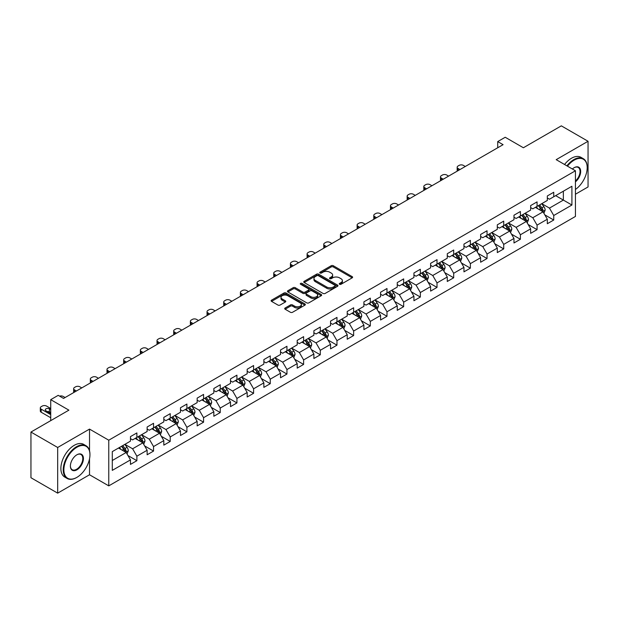 <?xml version="1.0" encoding="UTF-8"?>
<svg xmlns="http://www.w3.org/2000/svg" width="619" height="619" viewBox="0 0 619 619"><rect width="100%" height="100%" fill="white"/><g stroke="black" fill="none" stroke-linecap="round" stroke-linejoin="round"><path stroke-width="0.93" d="M339.568 284.276A1.037 0.596 0 0 0 341.038 284.276L352.18 277.838A1.486 0.859 0 0 0 352.613 277.235A1.486 0.859 0 0 0 352.18 276.631L333.301 265.729A1.486 0.859 0 0 0 331.196 265.729L320.054 272.167A1.037 0.596 0 0 0 319.744 272.584A1.037 0.596 0 0 0 320.054 273.01A1.037 0.596 0 0 0 321.516 273.01L322.963 272.174A4.751 2.739 0 0 1 329.679 272.174L331.25 273.087A4.751 2.739 0 0 1 332.643 275.022A4.751 2.739 0 0 1 331.25 276.964L329.811 277.799A1.037 0.596 0 0 0 329.501 278.217A1.037 0.596 0 0 0 329.811 278.643A1.037 0.596 0 0 0 331.273 278.643L332.72 277.815A4.751 2.739 0 0 1 339.436 277.815L341.007 278.72A4.751 2.739 0 0 1 342.4 280.655A4.751 2.739 0 0 1 341.007 282.597L339.568 283.432A1.037 0.596 0 0 0 339.258 283.85A1.037 0.596 0 0 0 339.568 284.276L339.568 283.432M285.142 308.007A1.486 0.859 0 0 0 284.701 308.61A1.486 0.859 0 0 0 285.142 309.221L290.435 312.278A1.486 0.859 0 0 0 292.539 312.278L304.919 305.128A1.486 0.859 0 0 0 305.353 304.525A1.486 0.859 0 0 0 304.919 303.921L286.032 293.019A1.486 0.859 0 0 0 283.935 293.019L271.555 300.161A1.486 0.859 0 0 0 271.114 300.772A1.486 0.859 0 0 0 271.555 301.376L277.954 305.066A1.486 0.859 0 0 0 280.051 305.066L285.351 302.01A1.486 0.859 0 0 0 285.785 301.407A1.486 0.859 0 0 0 285.351 300.795L282.179 298.969A3.969 2.29 0 0 1 281.011 297.344A3.969 2.29 0 0 1 283.463 295.232A3.969 2.29 0 0 1 287.789 295.727L300.223 302.908A3.969 2.29 0 0 1 301.383 304.525A3.969 2.29 0 0 1 298.931 306.645A3.969 2.29 0 0 1 294.605 306.142L292.539 304.95A1.486 0.859 0 0 0 290.435 304.95L285.142 308.007L285.142 309.221M575.438 194.227L588.05 186.946L588.05 141.271L561.325 125.85L523.38 147.755L505.212 137.263L497.73 141.581L503.077 144.668L63.548 398.427L58.209 395.34L50.727 399.657L50.727 420.641M89.523 450.771L89.523 429.099L57.675 447.483L30.95 432.054L68.895 410.149L50.727 399.657M89.523 429.099L108.766 440.202L575.438 170.774L575.438 216.441L108.766 485.869L108.766 440.202M588.05 141.271L556.195 159.663L575.438 170.774M323.064 293.437A1.486 0.859 0 0 0 325.168 293.437L337.548 286.295A1.486 0.859 0 0 0 337.982 285.684A1.486 0.859 0 0 0 337.548 285.08L318.661 274.178A1.486 0.859 0 0 0 316.564 274.178L304.184 281.328A1.486 0.859 0 0 0 303.751 281.931A1.486 0.859 0 0 0 304.184 282.535L323.064 293.437M300.981 284.5A1.037 0.596 0 0 1 302.033 284.647L321.215 295.72L308.85 302.861A1.486 0.859 0 0 1 306.753 302.861L287.866 291.959L293.166 288.918L293.166 287.688L287.866 290.744A1.486 0.859 0 0 0 287.433 291.348A1.486 0.859 0 0 0 287.866 291.959L287.866 290.744M293.166 288.918A1.486 0.859 0 0 1 295.263 288.918L295.263 287.688A1.486 0.859 0 0 0 293.166 287.688M295.263 287.688L302.923 292.106A1.486 0.859 0 0 0 305.02 292.106L308.533 290.079A1.486 0.859 0 0 0 308.974 289.475A1.486 0.859 0 0 0 308.533 288.864L300.563 284.26A1.037 0.596 0 0 1 300.261 283.835A1.037 0.596 0 0 1 300.896 283.285A1.037 0.596 0 0 1 302.033 283.417L321.23 294.497A1.486 0.859 0 0 1 321.663 295.108A1.486 0.859 0 0 1 321.23 295.712L321.23 294.497M57.675 447.483L57.675 493.15L30.95 477.729L30.95 432.054M127.947 455.538L136.876 460.691L136.876 456.188L147.136 450.261L147.136 454.772L153.551 451.065L153.551 446.562L163.811 440.635L163.811 445.138L170.225 441.44L170.225 436.937L180.485 431.01L180.485 435.513L186.899 431.814L186.899 427.303L197.159 421.384L197.159 425.887L203.574 422.181L203.574 417.678L213.834 411.759L213.834 416.262L220.248 412.556L220.248 408.053L230.508 402.126L230.508 406.637L236.922 402.93L236.922 398.427L247.182 392.5L247.182 397.003L253.597 393.305L253.597 388.802L263.856 382.875L263.856 387.378L270.271 383.679L270.271 379.168L280.531 373.249L280.531 377.752L286.945 374.054L286.945 369.543L297.205 363.624L297.205 368.127L303.62 364.421L303.62 359.918L313.879 353.991L313.879 358.502L320.294 354.795L320.294 350.292L330.554 344.365L330.554 348.868L336.968 345.17L336.968 340.667L347.228 334.74L347.228 339.243L353.642 335.544L353.642 331.041L363.902 325.114L363.902 329.618L370.317 325.919L370.317 321.408L380.577 315.489L380.577 319.992L386.991 316.286L386.991 311.783L397.259 305.856L397.259 310.367L403.665 306.66L403.665 302.157L413.933 296.23L413.933 300.733L420.34 297.035L420.34 292.532L430.607 286.605L430.607 291.108L437.014 287.409L437.014 282.906L447.282 276.979L447.282 281.483L453.688 277.784L453.688 273.273L463.956 267.354L463.956 271.857L470.363 268.151L470.363 263.648L480.63 257.721L480.63 262.232L487.045 258.525L487.045 254.022L497.305 248.095L497.305 252.606L503.719 248.9L503.719 244.397L513.979 238.47L513.979 242.973L520.393 239.274L520.393 234.771L530.653 228.844L530.653 233.348L537.068 229.649L537.068 225.138L547.328 219.219L547.328 223.722L553.742 220.016L553.742 215.513L571.91 205.021L571.91 186.265L563.36 191.201L563.36 200.084L571.91 205.021M136.876 460.691L130.462 464.397L130.462 459.894L112.294 470.378L112.294 451.622L130.462 441.13L130.462 436.627L136.876 432.921L136.876 437.424L147.136 431.505L147.136 427.002L153.551 423.295L153.551 427.799L163.811 421.879L163.811 417.368L170.225 413.67L170.225 418.173L180.485 412.246L180.485 407.743L186.899 404.045L186.899 408.548L197.159 402.621L197.159 398.118L203.574 394.411L203.574 398.922L213.834 392.995L213.834 388.492L220.248 384.786L220.248 389.289L230.508 383.37L230.508 378.867L236.922 375.16L236.922 379.664L247.182 373.744L247.182 369.233L253.597 365.535L253.597 370.038L263.856 364.111L263.856 359.608L270.271 355.91L270.271 360.413L280.531 354.486L280.531 349.983L286.945 346.276L286.945 350.787L297.205 344.86L297.205 340.357L303.62 336.651L303.62 341.154L313.879 335.235L313.879 330.732L320.294 327.025L320.294 331.529L330.554 325.609L330.554 321.099L336.968 317.4L336.968 321.903L347.228 315.976L347.228 311.473L353.642 307.775L353.642 312.278L363.902 306.351L363.902 301.848L370.317 298.141L370.317 302.652L380.577 296.725L380.577 292.222L386.991 288.516L386.991 293.019L397.259 287.1L397.259 282.597L403.665 278.89L403.665 283.394L413.933 277.474L413.933 272.964L420.34 269.265L420.34 273.768L430.607 267.841L430.607 263.338L437.014 259.64L437.014 264.143L447.282 258.216L447.282 253.713L453.688 250.006L453.688 254.517L463.956 248.59L463.956 244.087L470.363 240.381L470.363 244.892L480.63 238.965L480.63 234.462L487.045 230.755L487.045 235.259L497.305 229.339L497.305 224.829L503.719 221.13L503.719 225.633L513.979 219.706L513.979 215.203L520.393 211.505L520.393 216.008L530.653 210.081L530.653 205.578L537.068 201.879L537.068 206.382L547.328 200.455L547.328 195.952L553.742 192.246L553.742 196.757L571.91 186.265M135.166 438.414L142.865 442.856L132.598 448.783L124.906 444.341M130.462 438.662L132.598 439.892L136.876 437.424M132.598 448.783L136.876 456.188M142.865 442.856L147.136 450.261M151.841 428.789L159.54 433.23L149.272 439.157L141.581 434.708M147.136 429.037L149.272 430.267L153.551 427.799M149.272 439.157L153.551 446.562M159.54 433.23L163.811 440.635M168.515 419.164L176.214 423.605L165.946 429.532L158.255 425.083M163.811 419.411L165.946 420.641L170.225 418.173M165.946 429.532L170.225 436.937M176.214 423.605L180.485 431.01M185.189 409.53L192.888 413.979L182.62 419.899L174.929 415.457M180.485 409.778L182.62 411.016L186.899 408.548M182.62 419.899L186.899 427.303M192.888 413.979L197.159 421.384M201.864 399.905L209.562 404.354L199.295 410.273L191.604 405.832M197.159 400.153L199.295 401.391L203.574 398.922M199.295 410.273L203.574 417.678M209.562 404.354L213.834 411.759M218.538 390.279L226.237 394.721L215.977 400.648L208.278 396.206M213.834 390.527L215.977 391.757L220.248 389.289M215.977 400.648L220.248 408.053M226.237 394.721L230.508 402.126M235.212 380.654L242.911 385.095L232.651 391.022L224.952 386.581M230.508 380.902L232.651 382.132L236.922 379.664M232.651 391.022L236.922 398.427M242.911 385.095L247.182 392.5M251.887 371.029L259.585 375.47L249.325 381.397L241.627 376.948M247.182 371.276L249.325 372.506L253.597 370.038M249.325 381.397L253.597 388.802M259.585 375.47L263.856 382.875M268.561 361.395L276.26 365.844L266 371.764L258.301 367.322M263.856 361.643L266 362.881L270.271 360.413M266 371.764L270.271 379.168M276.26 365.844L280.531 373.249M285.235 351.77L292.934 356.219L282.674 362.138L274.975 357.697M280.531 352.018L282.674 353.256L286.945 350.787M282.674 362.138L286.945 369.543M292.934 356.219L297.205 363.624M301.91 342.145L309.608 346.586L299.348 352.513L291.65 348.071M297.205 342.392L299.348 343.622L303.62 341.154M299.348 352.513L303.62 359.918M309.608 346.586L313.879 353.991M318.584 332.519L326.283 336.96L316.023 342.887L308.324 338.446M313.879 332.767L316.023 333.997L320.294 331.529M316.023 342.887L320.294 350.292M326.283 336.96L330.554 344.365M335.258 322.894L342.957 327.335L332.697 333.262L324.998 328.813M330.554 323.141L332.697 324.371L336.968 321.903M332.697 333.262L336.968 340.667M342.957 327.335L347.228 334.74M351.932 313.268L359.631 317.709L349.371 323.629L341.673 319.187M347.228 313.508L349.371 314.746L353.642 312.278M349.371 323.629L353.642 331.041M359.631 317.709L363.902 325.114M368.607 303.635L376.306 308.084L366.046 314.003L358.347 309.562M363.902 303.883L366.046 305.121L370.317 302.652M366.046 314.003L370.317 321.408M376.306 308.084L380.577 315.489M385.281 294.01L392.98 298.451L382.72 304.378L375.021 299.936M380.577 294.257L382.72 295.495L386.991 293.019M382.72 304.378L386.991 311.783M392.98 298.451L397.259 305.856M401.955 284.384L409.654 288.825L399.394 294.752L391.695 290.311M397.259 284.632L399.394 285.862L403.665 283.394M399.394 294.752L403.665 302.157M409.654 288.825L413.933 296.23M418.63 274.759L426.329 279.2L416.069 285.127L408.37 280.678M413.933 275.006L416.069 276.236L420.34 273.768M416.069 285.127L420.34 292.532M426.329 279.2L430.607 286.605M435.304 265.133L443.003 269.575L432.743 275.494L425.044 271.052M430.607 265.373L432.743 266.611L437.014 264.143M432.743 275.494L437.014 282.906M443.003 269.575L447.282 276.979M451.978 255.5L459.677 259.949L449.417 265.868L441.718 261.427M447.282 255.748L449.417 256.986L453.688 254.517M449.417 265.868L453.688 273.273M459.677 259.949L463.956 267.354M468.653 245.875L476.351 250.316L466.092 256.243L458.393 251.801M463.956 246.122L466.092 247.36L470.363 244.892M466.092 256.243L470.363 263.648M476.351 250.316L480.63 257.721M485.327 236.249L493.026 240.69L482.766 246.617L475.067 242.176M480.63 236.497L482.766 237.727L487.045 235.259M482.766 246.617L487.045 254.022M493.026 240.69L497.305 248.095M502.001 226.624L509.7 231.065L499.44 236.992L491.741 232.543M497.305 226.871L499.44 228.102L503.719 225.633M499.44 236.992L503.719 244.397M509.7 231.065L513.979 238.47M518.683 216.998L526.374 221.44L516.114 227.359L508.416 222.917M513.979 217.238L516.114 218.476L520.393 216.008M516.114 227.359L520.393 234.771M526.374 221.44L530.653 228.844M535.358 207.365L543.049 211.814L532.789 217.733L525.09 213.292M530.653 207.613L532.789 208.851L537.068 206.382M532.789 217.733L537.068 225.138M543.049 211.814L547.328 219.219M555.661 195.643L563.36 200.084L549.463 208.108L541.764 203.666M547.328 197.987L549.463 199.225L553.742 196.757M549.463 208.108L553.742 215.513M57.675 493.15L89.523 474.765L108.766 485.869M497.73 141.581L497.73 147.755M112.294 460.505L126.191 452.481L118.492 448.04M126.191 452.481L130.462 459.894M544.813 214.863L553.742 220.016M528.139 224.496L537.068 229.649M511.464 234.121L520.393 239.274M494.79 243.747L503.719 248.9M478.116 253.372L487.045 258.525M461.441 262.998L470.363 268.151M444.767 272.631L453.688 277.784M428.093 282.256L437.014 287.409M411.418 291.882L420.34 297.035M394.744 301.507L403.665 306.66M378.07 311.133L386.991 316.286M361.395 320.766L370.317 325.919M344.721 330.391L353.642 335.544M328.047 340.017L336.968 345.17M311.372 349.642L320.294 354.795M294.698 359.268L303.62 364.421M278.024 368.901L286.945 374.054M261.35 378.526L270.271 383.679M244.675 388.152L253.597 393.305M228.001 397.777L236.922 402.93M211.327 407.403L220.248 412.556M194.652 417.036L203.574 422.181M177.978 426.661L186.899 431.814M161.304 436.287L170.225 441.44M144.622 445.912L153.551 451.065M89.523 474.765L89.523 458.841M339.978 284.423L341.007 283.835A4.751 2.739 0 0 0 342.4 281.893L342.4 280.655M332.643 275.022L332.643 276.26A4.751 2.739 0 0 1 331.25 278.194L330.221 278.79M352.18 276.631L352.18 277.838L333.301 266.959A1.486 0.859 0 0 0 331.196 266.959L320.464 273.157M337.525 286.303L318.661 275.409A1.486 0.859 0 0 0 316.564 275.409L304.2 282.55L304.184 281.328M334.925 286.11A1.037 0.596 0 0 0 335.227 285.684A1.037 0.596 0 0 0 334.925 285.258L318.344 275.695A1.037 0.596 0 0 0 316.874 275.695L315.357 276.569A4.751 2.739 0 0 0 313.965 278.511A4.751 2.739 0 0 0 315.357 280.446L326.685 286.992A4.751 2.739 0 0 0 333.401 286.992L334.925 286.11L334.925 287.348A1.037 0.596 0 0 0 335.227 286.922L335.227 285.684M313.965 278.511L313.965 279.742A4.751 2.739 0 0 0 315.357 281.684L315.357 280.446M334.925 287.348L333.401 288.222A4.751 2.739 0 0 1 326.685 288.222L315.357 281.684M295.263 288.918L302.923 293.344A1.486 0.859 0 0 0 305.02 293.344L308.533 291.309A1.486 0.859 0 0 0 308.974 290.706L308.974 289.475M310.87 296.694A3.969 2.29 0 0 0 315.195 297.19A3.969 2.29 0 0 0 317.648 295.077A3.969 2.29 0 0 0 316.487 293.452L312.1 290.922A1.486 0.859 0 0 0 310.003 290.922L306.49 292.957A1.486 0.859 0 0 0 306.057 293.561A1.486 0.859 0 0 0 306.49 294.164L310.87 296.694L310.87 297.932A3.969 2.29 0 0 0 315.195 298.428A3.969 2.29 0 0 0 317.648 296.308L317.648 295.077M306.057 293.561L306.057 294.791A1.486 0.859 0 0 0 306.49 295.402L306.49 294.164M310.87 297.932L306.49 295.402M301.383 304.525L301.383 305.755A3.969 2.29 0 0 1 298.931 307.875A3.969 2.29 0 0 1 294.605 307.38L292.539 306.181A1.486 0.859 0 0 0 290.435 306.181L285.158 309.229M281.011 297.344L281.011 298.582A3.969 2.29 0 0 0 282.179 300.2L282.179 298.969M285.328 302.026L282.179 300.2M304.896 305.144L286.032 294.249A1.486 0.859 0 0 0 283.935 294.249L271.571 301.383M543.892 213.276L545.169 210.073A4.008 2.314 -120 0 0 543.884 206.661L541.679 203.713M459.948 169.567L458.052 168.476A3.025 1.749 0 0 1 457.17 167.246A3.025 1.749 0 0 1 458.052 166.008L459.12 165.389A3.025 1.749 0 0 1 463.399 165.389L465.287 166.488M537.834 208.804L536.34 206.8M457.418 171.03A3.025 1.749 180 0 1 457.17 170.326L457.17 167.246M542.43 211.45L543.002 210.243A4.008 2.314 -120 0 0 541.857 207.829L539.652 204.889M538.646 205.469L541.091 208.735A2.043 1.176 60 0 1 541.463 209.354L543.002 210.243M538.368 205.624L540.573 208.572A4.008 2.314 60 0 1 541.718 210.978M575.438 189.46A18.438 10.647 120 0 0 587.191 167.687A18.438 10.647 120 0 0 574.153 160.159A18.438 10.647 120 0 0 567.453 166.163M566.903 165.846A18.895 10.91 -60 0 1 573.836 159.601A18.895 10.91 -60 0 1 583.284 158.665A18.895 10.91 -60 0 1 587.191 167.316A18.895 10.91 -60 0 1 587.191 167.501M572.374 169.002A9.223 5.323 -60 0 1 574.153 167.687L574.153 167.687A9.223 5.323 -60 0 1 580.645 170.728A9.223 5.323 -60 0 1 575.438 181.854M564.551 164.484A18.895 10.91 -60 0 1 571.484 158.247A18.895 10.91 -60 0 1 580.932 157.311L583.284 158.665M575.438 181.019A8.767 5.06 120 0 0 579.825 173.428A8.767 5.06 120 0 0 578.216 167.44A8.767 5.06 120 0 0 573.991 167.78M76.594 477.543L76.911 477.357A18.438 10.647 120 0 0 89.948 454.772A18.438 10.647 120 0 0 76.911 447.243A18.438 10.647 120 0 0 63.873 469.829A18.438 10.647 120 0 0 76.911 477.357L76.594 477.543A18.895 10.91 -60 0 1 67.146 478.479A18.895 10.91 -60 0 1 64.244 463.337A18.895 10.91 -60 0 1 76.594 446.686A18.895 10.91 -60 0 1 86.041 445.75A18.895 10.91 -60 0 1 89.948 454.4A18.895 10.91 -60 0 1 89.948 454.586M76.911 469.829A9.223 5.323 -60 0 1 70.388 466.061A9.223 5.323 -60 0 1 76.911 454.772L76.911 454.772A9.223 5.323 -60 0 1 83.433 458.532A9.223 5.323 -60 0 1 76.911 469.829M70.396 465.875A8.767 5.06 120 0 0 72.206 469.705A8.767 5.06 120 0 0 76.594 469.272A8.767 5.06 120 0 0 82.319 461.542A8.767 5.06 120 0 0 80.973 454.516A8.767 5.06 120 0 0 76.748 454.864M67.146 478.479L64.794 477.117A18.895 10.91 -60 0 1 61.892 461.975A18.895 10.91 -60 0 1 74.241 445.324A18.895 10.91 -60 0 1 83.689 444.388L86.041 445.75M527.218 222.902L528.494 219.699A4.008 2.314 -120 0 0 527.21 216.286L525.005 213.338M443.274 179.201L441.378 178.102A3.025 1.749 0 0 1 440.496 176.872A3.025 1.749 0 0 1 441.378 175.634L442.446 175.022A3.025 1.749 0 0 1 446.725 175.022L448.613 176.113M521.159 218.43L519.666 216.426M440.743 180.655A3.025 1.749 180 0 1 440.496 179.959L440.496 176.872M525.755 221.084L526.328 219.869A4.008 2.314 -120 0 0 525.183 217.462L522.978 214.514M521.972 215.095L524.417 218.36A2.043 1.176 60 0 1 524.788 218.979L526.328 219.869M521.693 215.257L523.898 218.198A4.008 2.314 60 0 1 525.044 220.612M510.543 232.527L511.82 229.324A4.008 2.314 -120 0 0 510.536 225.912L508.331 222.972M426.592 188.826L424.704 187.735A3.025 1.749 0 0 1 423.822 186.497A3.025 1.749 0 0 1 424.704 185.267L425.771 184.648A3.025 1.749 0 0 1 430.05 184.648L431.938 185.739M504.485 228.055L502.992 226.051M424.069 190.281A3.025 1.749 180 0 1 423.822 189.584L423.822 186.497M509.081 230.709L509.654 229.494A4.008 2.314 -120 0 0 508.509 227.088L506.303 224.14M505.297 224.72L507.742 227.985A2.043 1.176 60 0 1 508.114 228.604L509.654 229.494M505.019 224.883L507.224 227.823A4.008 2.314 60 0 1 508.369 230.237M493.869 242.153L495.146 238.949A4.008 2.314 -120 0 0 493.861 235.537L491.656 232.597M409.917 198.451L408.029 197.36A3.025 1.749 0 0 1 407.147 196.122A3.025 1.749 0 0 1 408.029 194.892L409.097 194.273A3.025 1.749 0 0 1 413.376 194.273L415.264 195.364M487.811 237.681L486.317 235.684M407.395 199.906A3.025 1.749 180 0 1 407.147 199.21L407.147 196.122M492.407 240.334L492.979 239.12A4.008 2.314 -120 0 0 491.834 236.713L489.629 233.765M488.623 234.346L491.068 237.611A2.043 1.176 60 0 1 491.44 238.238L492.979 239.12M488.345 234.508L490.55 237.456A4.008 2.314 60 0 1 491.695 239.863M477.195 251.778L478.472 248.575A4.008 2.314 -120 0 0 477.187 245.17L474.982 242.222M393.243 208.077L391.355 206.986A3.025 1.749 0 0 1 390.473 205.748A3.025 1.749 0 0 1 391.355 204.518L392.423 203.899A3.025 1.749 0 0 1 396.702 203.899L398.59 204.99M471.136 247.306L469.635 245.31M390.721 209.532A3.025 1.749 180 0 1 390.473 208.835L390.473 205.748M475.732 249.96L476.305 248.753A4.008 2.314 -120 0 0 475.16 246.339L472.955 243.399M471.949 243.971L474.394 247.244A2.043 1.176 60 0 1 474.765 247.863L476.305 248.753M471.67 244.134L473.875 247.082A4.008 2.314 60 0 1 475.021 249.488M460.521 261.411L461.797 258.208A4.008 2.314 -120 0 0 460.513 254.796L458.308 251.848M376.569 217.702L374.681 216.611A3.025 1.749 0 0 1 373.799 215.381A3.025 1.749 0 0 1 374.681 214.143L375.748 213.524A3.025 1.749 0 0 1 380.027 213.524L381.915 214.623M454.462 256.939L452.961 254.935M374.046 219.165A3.025 1.749 180 0 1 373.799 218.461L373.799 215.381M459.058 259.585L459.631 258.378A4.008 2.314 -120 0 0 458.486 255.964L456.28 253.024M455.274 253.604L457.72 256.87A2.043 1.176 60 0 1 458.091 257.489L459.631 258.378M454.996 253.759L457.201 256.707A4.008 2.314 60 0 1 458.346 259.113M443.846 271.037L445.115 267.834A4.008 2.314 -120 0 0 443.838 264.421L441.633 261.473M359.894 227.328L358.006 226.237A3.025 1.749 0 0 1 357.117 225.007A3.025 1.749 0 0 1 358.006 223.769L359.074 223.157A3.025 1.749 0 0 1 363.353 223.157L365.241 224.248M437.788 266.565L436.287 264.561M357.372 228.79A3.025 1.749 180 0 1 357.117 228.094L357.117 225.007M442.384 269.219L442.956 268.004A4.008 2.314 -120 0 0 441.811 265.597L439.606 262.649M438.6 263.23L441.045 266.495A2.043 1.176 60 0 1 441.417 267.114L442.956 268.004M438.322 263.392L440.527 266.332A4.008 2.314 60 0 1 441.672 268.747M427.172 280.662L428.441 277.459A4.008 2.314 -120 0 0 427.164 274.047L424.959 271.107M343.22 236.961L341.332 235.87A3.025 1.749 0 0 1 340.442 234.632A3.025 1.749 0 0 1 341.332 233.402L342.4 232.783A3.025 1.749 0 0 1 346.679 232.783L348.567 233.874M421.113 276.19L419.612 274.186M340.698 238.416A3.025 1.749 180 0 1 340.442 237.719L340.442 234.632M425.71 278.844L426.282 277.629A4.008 2.314 -120 0 0 425.137 275.223L422.932 272.275M421.926 272.855L424.371 276.12A2.043 1.176 60 0 1 424.742 276.739L426.282 277.629M421.647 273.018L423.853 275.958A4.008 2.314 60 0 1 424.998 278.372M410.498 290.288L411.767 287.084A4.008 2.314 -120 0 0 410.49 283.672L408.285 280.732M326.546 246.586L324.658 245.495A3.025 1.749 0 0 1 323.768 244.257A3.025 1.749 0 0 1 324.658 243.027L325.726 242.408A3.025 1.749 0 0 1 330.004 242.408L331.892 243.499M404.439 285.816L402.938 283.819M324.023 248.041A3.025 1.749 180 0 1 323.768 247.345L323.768 244.257M409.035 288.469L409.608 287.255A4.008 2.314 -120 0 0 408.463 284.848L406.257 281.9M405.252 282.481L407.697 285.746A2.043 1.176 60 0 1 408.068 286.373L409.608 287.255M404.973 282.643L407.178 285.591A4.008 2.314 60 0 1 408.323 287.997M393.823 299.913L395.092 296.71A4.008 2.314 -120 0 0 393.816 293.305L391.61 290.357M309.871 256.212L307.983 255.121A3.025 1.749 0 0 1 307.094 253.883A3.025 1.749 0 0 1 307.983 252.653L309.051 252.034A3.025 1.749 0 0 1 313.33 252.034L315.218 253.125M387.765 295.441L386.264 293.445M307.349 257.666A3.025 1.749 180 0 1 307.094 256.97L307.094 253.883M392.361 298.095L392.933 296.888A4.008 2.314 -120 0 0 391.788 294.474L389.583 291.534M388.577 292.106L391.022 295.379A2.043 1.176 60 0 1 391.394 295.998L392.933 296.888M388.299 292.269L390.504 295.217A4.008 2.314 60 0 1 391.649 297.623M377.149 309.546L378.418 306.343A4.008 2.314 -120 0 0 377.141 302.931L374.936 299.983M293.197 265.837L291.309 264.746A3.025 1.749 0 0 1 290.419 263.516A3.025 1.749 0 0 1 291.309 262.278L292.377 261.659A3.025 1.749 0 0 1 296.656 261.659L298.544 262.75M371.091 305.066L369.589 303.07M290.675 267.3A3.025 1.749 180 0 1 290.419 266.596L290.419 263.516M375.687 307.72L376.259 306.513A4.008 2.314 -120 0 0 375.114 304.099L372.909 301.159M371.903 301.739L374.348 305.005A2.043 1.176 60 0 1 374.719 305.624L376.259 306.513M371.624 301.894L373.83 304.842A4.008 2.314 60 0 1 374.975 307.248M360.475 319.172L361.744 315.969A4.008 2.314 -120 0 0 360.467 312.556L358.262 309.608M276.523 275.463L274.635 274.372A3.025 1.749 0 0 1 273.745 273.141A3.025 1.749 0 0 1 274.635 271.903L275.703 271.292A3.025 1.749 0 0 1 279.974 271.292L281.869 272.383M354.416 314.7L352.915 312.696M274 276.925A3.025 1.749 180 0 1 273.745 276.229L273.745 273.141M359.012 317.354L359.585 316.139A4.008 2.314 -120 0 0 358.44 313.732L356.235 310.784M355.229 311.365L357.674 314.63A2.043 1.176 60 0 1 358.045 315.249L359.585 316.139M354.95 311.527L357.155 314.467A4.008 2.314 60 0 1 358.3 316.882M343.8 328.797L345.069 325.594A4.008 2.314 -120 0 0 343.793 322.182L341.587 319.242M259.848 285.096L257.961 284.005A3.025 1.749 0 0 1 257.071 282.767A3.025 1.749 0 0 1 257.961 281.529L259.028 280.918A3.025 1.749 0 0 1 263.299 280.918L265.195 282.009M337.742 324.325L336.241 322.321M257.326 286.551A3.025 1.749 180 0 1 257.071 285.854L257.071 282.767M342.338 326.979L342.911 325.764A4.008 2.314 -120 0 0 341.765 323.358L339.56 320.41M338.554 320.99L340.999 324.255A2.043 1.176 60 0 1 341.371 324.874L342.911 325.764M338.276 321.153L340.481 324.093A4.008 2.314 60 0 1 341.626 326.507M327.126 338.423L328.395 335.219A4.008 2.314 -120 0 0 327.118 331.807L324.913 328.867M243.174 294.721L241.286 293.63A3.025 1.749 0 0 1 240.396 292.392A3.025 1.749 0 0 1 241.286 291.162L242.354 290.543A3.025 1.749 0 0 1 246.625 290.543L248.521 291.634M321.068 333.951L319.566 331.954M240.652 296.176A3.025 1.749 180 0 1 240.396 295.48L240.396 292.392M325.664 336.604L326.236 335.39A4.008 2.314 -120 0 0 325.091 332.983L322.878 330.035M321.88 330.616L324.325 333.881A2.043 1.176 60 0 1 324.696 334.508L326.236 335.39M321.601 330.778L323.807 333.726A4.008 2.314 60 0 1 324.952 336.132M310.452 348.048L311.721 344.845A4.008 2.314 -120 0 0 310.444 341.44L308.239 338.492M226.5 304.347L224.612 303.256A3.025 1.749 0 0 1 223.722 302.018A3.025 1.749 0 0 1 224.612 300.788L225.68 300.169A3.025 1.749 0 0 1 229.951 300.169L231.846 301.26M304.393 343.576L302.892 341.58M223.977 305.801A3.025 1.749 180 0 1 223.722 305.105L223.722 302.018M308.989 346.23L309.562 345.015A4.008 2.314 -120 0 0 308.417 342.609L306.204 339.661M305.206 340.241L307.651 343.514A2.043 1.176 60 0 1 308.022 344.133L309.562 345.015M304.927 340.404L307.132 343.352A4.008 2.314 60 0 1 308.277 345.758M293.777 357.681L295.046 354.478A4.008 2.314 -120 0 0 293.77 351.066L291.564 348.118M209.826 313.972L207.938 312.881A3.025 1.749 0 0 1 207.048 311.651A3.025 1.749 0 0 1 207.938 310.413L209.005 309.794A3.025 1.749 0 0 1 213.276 309.794L215.172 310.885M287.719 353.201L286.218 351.205M207.303 315.435A3.025 1.749 180 0 1 207.048 314.731L207.048 311.651M292.315 355.855L292.888 354.648A4.008 2.314 -120 0 0 291.742 352.234L289.53 349.294M288.531 349.874L290.976 353.139A2.043 1.176 60 0 1 291.348 353.759L292.888 354.648M288.253 350.029L290.458 352.977A4.008 2.314 60 0 1 291.603 355.383M277.103 367.307L278.372 364.104A4.008 2.314 -120 0 0 277.095 360.691L274.89 357.743M193.151 323.598L191.263 322.507A3.025 1.749 0 0 1 190.373 321.276A3.025 1.749 0 0 1 191.263 320.038L192.331 319.419A3.025 1.749 0 0 1 196.602 319.419L198.498 320.518M271.045 362.835L269.544 360.831M190.629 325.06A3.025 1.749 180 0 1 190.373 324.364L190.373 321.276M275.641 365.481L276.213 364.274A4.008 2.314 -120 0 0 275.068 361.86L272.855 358.919M271.857 359.5L274.302 362.765A2.043 1.176 60 0 1 274.674 363.384L276.213 364.274M271.579 359.662L273.784 362.602A4.008 2.314 60 0 1 274.929 365.017M260.429 376.932L261.698 373.729A4.008 2.314 -120 0 0 260.421 370.317L258.216 367.377M176.477 333.231L174.589 332.132A3.025 1.749 0 0 1 173.699 330.902A3.025 1.749 0 0 1 174.589 329.664L175.657 329.053A3.025 1.749 0 0 1 179.928 329.053L181.824 330.144M254.37 372.46L252.869 370.456M173.954 334.686A3.025 1.749 180 0 1 173.699 333.989L173.699 330.902M258.966 375.114L259.539 373.899A4.008 2.314 -120 0 0 258.394 371.493L256.181 368.545M255.183 369.125L257.628 372.39A2.043 1.176 60 0 1 257.999 373.009L259.539 373.899M254.904 369.288L257.109 372.228A4.008 2.314 60 0 1 258.255 374.642M243.754 386.558L245.023 383.354A4.008 2.314 -120 0 0 243.747 379.942L241.542 377.002M159.803 342.856L157.915 341.765A3.025 1.749 0 0 1 157.025 340.527A3.025 1.749 0 0 1 157.915 339.297L158.982 338.678A3.025 1.749 0 0 1 163.254 338.678L165.149 339.769M237.696 382.085L236.195 380.089M157.28 344.311A3.025 1.749 180 0 1 157.025 343.615L157.025 340.527M242.292 384.739L242.865 383.525A4.008 2.314 -120 0 0 241.712 381.118L239.507 378.17M238.508 378.751L240.953 382.016A2.043 1.176 60 0 1 241.325 382.635L242.865 383.525M238.23 378.913L240.435 381.861A4.008 2.314 60 0 1 241.58 384.267M227.08 396.183L228.349 392.98A4.008 2.314 -120 0 0 227.072 389.575L224.867 386.627M143.128 352.482L141.24 351.391A3.025 1.749 0 0 1 140.351 350.153A3.025 1.749 0 0 1 141.24 348.923L142.308 348.304A3.025 1.749 0 0 1 146.579 348.304L148.475 349.395M221.022 391.711L219.521 389.715M140.606 353.936A3.025 1.749 180 0 1 140.351 353.24L140.351 350.153M225.618 394.365L226.19 393.15A4.008 2.314 -120 0 0 225.037 390.744L222.832 387.796M221.834 388.376L224.279 391.649A2.043 1.176 60 0 1 224.651 392.268L226.19 393.15M221.556 388.539L223.761 391.487A4.008 2.314 60 0 1 224.906 393.893M210.406 405.816L211.675 402.613A4.008 2.314 -120 0 0 210.398 399.201L208.193 396.253M126.454 362.107L124.566 361.016A3.025 1.749 0 0 1 123.676 359.786A3.025 1.749 0 0 1 124.566 358.548L125.634 357.929A3.025 1.749 0 0 1 129.905 357.929L131.801 359.02M204.347 401.336L202.846 399.34M123.932 363.57A3.025 1.749 180 0 1 123.676 362.866L123.676 359.786M208.943 403.99L209.516 402.783A4.008 2.314 -120 0 0 208.363 400.369L206.158 397.429M205.16 398.009L207.605 401.274A2.043 1.176 60 0 1 207.976 401.893L209.516 402.783M204.881 398.164L207.086 401.112A4.008 2.314 60 0 1 208.232 403.518M193.732 415.442L195 412.239A4.008 2.314 -120 0 0 193.724 408.826L191.519 405.878M109.78 371.733L107.892 370.642A3.025 1.749 0 0 1 107.002 369.411A3.025 1.749 0 0 1 107.892 368.173L108.959 367.554A3.025 1.749 0 0 1 113.231 367.554L115.126 368.653M187.673 410.97L186.172 408.966M107.257 373.195A3.025 1.749 180 0 1 107.002 372.499L107.002 369.411M192.269 413.616L192.842 412.409A4.008 2.314 -120 0 0 191.689 409.995L189.484 407.054M188.486 407.635L190.931 410.9A2.043 1.176 60 0 1 191.302 411.519L192.842 412.409M188.207 407.797L190.412 410.737A4.008 2.314 60 0 1 191.557 413.152M177.057 425.067L178.326 421.864A4.008 2.314 -120 0 0 177.049 418.452L174.844 415.504M93.105 381.366L91.21 380.267A3.025 1.749 0 0 1 90.328 379.037A3.025 1.749 0 0 1 91.21 377.799L92.285 377.188A3.025 1.749 0 0 1 96.556 377.188L98.452 378.279M170.999 420.595L169.498 418.591M90.583 382.821A3.025 1.749 180 0 1 90.328 382.124L90.328 379.037M175.587 423.249L176.167 422.034A4.008 2.314 -120 0 0 175.015 419.628L172.809 416.68M171.811 417.26L174.256 420.525A2.043 1.176 60 0 1 174.628 421.144L176.167 422.034M171.525 417.423L173.738 420.363A4.008 2.314 60 0 1 174.883 422.777M160.383 434.693L161.652 431.489A4.008 2.314 -120 0 0 160.375 428.077L158.17 425.137M76.431 390.991L74.535 389.9A3.025 1.749 0 0 1 73.653 388.662A3.025 1.749 0 0 1 74.535 387.432L75.611 386.813A3.025 1.749 0 0 1 79.882 386.813L81.778 387.904M154.324 430.22L152.823 428.216M73.909 392.446A3.025 1.749 180 0 1 73.653 391.75L73.653 388.662M158.913 432.874L159.493 431.66A4.008 2.314 -120 0 0 158.34 429.253L156.135 426.305M155.137 426.886L157.582 430.151A2.043 1.176 60 0 1 157.953 430.77L159.493 431.66M154.851 427.048L157.064 429.996A4.008 2.314 60 0 1 158.209 432.402M143.709 444.318L144.978 441.115A4.008 2.314 -120 0 0 143.701 437.703L141.496 434.762M59.602 396.145A3.025 1.749 0 0 1 63.208 396.439L65.103 397.53M137.65 439.846L136.149 437.85M142.238 442.5L142.819 441.285A4.008 2.314 -120 0 0 141.666 438.879L139.461 435.931M138.463 436.511L140.908 439.784A2.043 1.176 60 0 1 141.279 440.403L142.819 441.285M138.176 436.674L140.389 439.622A4.008 2.314 60 0 1 141.534 442.028M127.034 453.951L128.303 450.748A4.008 2.314 -120 0 0 127.027 447.336L124.821 444.388M50.727 414.653L41.187 409.151A3.025 1.749 0 0 1 40.305 407.921A3.025 1.749 0 0 1 41.187 406.683L42.262 406.064A3.025 1.749 0 0 1 46.533 406.064L50.727 408.486M120.976 449.471L119.475 447.475M50.727 417.74L41.187 412.239A3.025 1.749 180 0 1 40.305 411.001L40.305 407.921M50.727 412.68L49.419 411.929A2.422 1.393 0 0 0 47.261 411.542M125.564 452.125L126.137 450.918A4.008 2.314 -120 0 0 124.992 448.504L122.786 445.564M121.781 446.137L124.233 449.409A2.043 1.176 60 0 1 124.605 450.028L126.137 450.918M121.502 446.299L123.715 449.247A4.008 2.314 60 0 1 124.86 451.653M50.727 409.592L49.419 408.842A2.422 1.393 0 0 0 46.781 408.54A2.422 1.393 0 0 0 45.288 409.832A2.422 1.393 0 0 0 45.999 410.815L50.727 413.546M341.007 283.835L341.007 282.597M329.811 278.643L329.811 277.799M331.25 278.194L331.25 276.964M320.054 273.01L320.054 272.167M331.196 266.959L331.196 265.729M333.301 266.959L333.301 265.729M316.564 275.409L316.564 274.178M318.661 275.409L318.661 274.178M337.548 286.295L337.548 285.08M326.685 288.222L326.685 286.992M333.401 288.222L333.401 286.992M302.923 293.344L302.923 292.106M305.02 293.344L305.02 292.106M308.533 291.309L308.533 290.079M302.033 284.647L302.033 283.417M290.435 306.181L290.435 304.95M292.539 306.181L292.539 304.95M294.605 307.38L294.605 306.142M285.351 302.01L285.351 300.795M271.555 301.376L271.555 300.161M283.935 294.249L283.935 293.019M286.032 294.249L286.032 293.019M304.919 305.128L304.919 303.921M458.052 168.476L458.052 170.658M542.654 211.582L545.138 210.151M541.857 207.829L543.884 206.661M539.01 209.477L540.573 208.572M441.378 178.102L441.378 180.291M525.98 221.207L528.464 219.776M525.183 217.462L527.21 216.286M522.335 219.103L523.898 218.198M424.704 187.735L424.704 189.917M509.305 230.841L511.789 229.401M508.509 227.088L510.536 225.912M505.661 228.728L507.224 227.823M408.029 197.36L408.029 199.542M492.631 240.466L495.115 239.027M491.834 236.713L493.861 235.537M488.987 238.361L490.55 237.456M391.355 206.986L391.355 209.168M475.957 250.091L478.441 248.652M475.16 246.339L477.187 245.17M472.312 247.987L473.875 247.082M374.681 216.611L374.681 218.793M459.283 259.717L461.766 258.285M458.486 255.964L460.513 254.796M455.638 257.612L457.201 256.707M358.006 226.237L358.006 228.426M442.608 269.342L445.092 267.911M441.811 265.597L443.838 264.421M438.964 267.238L440.527 266.332M341.332 235.87L341.332 238.052M425.934 278.968L428.418 277.536M425.137 275.223L427.164 274.047M422.29 276.863L423.853 275.958M324.658 245.495L324.658 247.677M409.26 288.601L411.743 287.162M408.463 284.848L410.49 283.672M405.615 286.496L407.178 285.591M307.983 255.121L307.983 257.303M392.585 298.226L395.069 296.787M391.788 294.474L393.816 293.305M388.933 296.122L390.504 295.217M291.309 264.746L291.309 266.928M375.911 307.852L378.395 306.42M375.114 304.099L377.141 302.931M372.259 305.747L373.83 304.842M274.635 274.372L274.635 276.561M359.237 317.477L361.72 316.046M358.44 313.732L360.467 312.556M355.585 315.373L357.155 314.467M257.961 284.005L257.961 286.187M342.562 327.103L345.046 325.671M341.765 323.358L343.793 322.182M338.91 324.998L340.481 324.093M241.286 293.63L241.286 295.812M325.888 336.736L328.372 335.297M325.091 332.983L327.118 331.807M322.236 334.631L323.807 333.726M224.612 303.256L224.612 305.438M309.214 346.361L311.697 344.922M308.417 342.609L310.444 341.44M305.562 344.257L307.132 343.352M207.938 312.881L207.938 315.063M292.539 355.987L295.023 354.555M291.742 352.234L293.77 351.066M288.887 353.882L290.458 352.977M191.263 322.507L191.263 324.696M275.865 365.612L278.349 364.181M275.068 361.86L277.095 360.691M272.213 363.508L273.784 362.602M174.589 332.132L174.589 334.322M259.191 375.238L261.675 373.806M258.394 371.493L260.421 370.317M255.539 373.133L257.109 372.228M157.915 341.765L157.915 343.947M242.516 384.871L245 383.432M241.712 381.118L243.747 379.942M238.864 382.759L240.435 381.861M141.24 351.391L141.24 353.573M225.842 394.496L228.326 393.057M225.037 390.744L227.072 389.575M222.19 392.392L223.761 391.487M124.566 361.016L124.566 363.198M209.168 404.122L211.652 402.69M208.363 400.369L210.398 399.201M205.516 402.017L207.086 401.112M107.892 370.642L107.892 372.831M192.494 413.747L194.977 412.316M191.689 409.995L193.724 408.826M188.841 411.643L190.412 410.737M91.21 380.267L91.21 382.457M175.811 423.373L178.303 421.941M175.015 419.628L177.049 418.452M172.167 421.268L173.738 420.363M74.535 389.9L74.535 392.082M159.137 433.006L161.629 431.567M158.34 429.253L160.375 428.077M155.493 430.894L157.064 429.996M142.463 442.631L144.954 441.192M141.666 438.879L143.701 437.703M138.818 440.527L140.389 439.622M41.187 409.151L41.187 412.239M125.789 452.257L128.28 450.825M124.992 448.504L127.027 447.336M122.144 450.152L123.715 449.247M49.419 411.929L49.419 408.842"/></g></svg>
